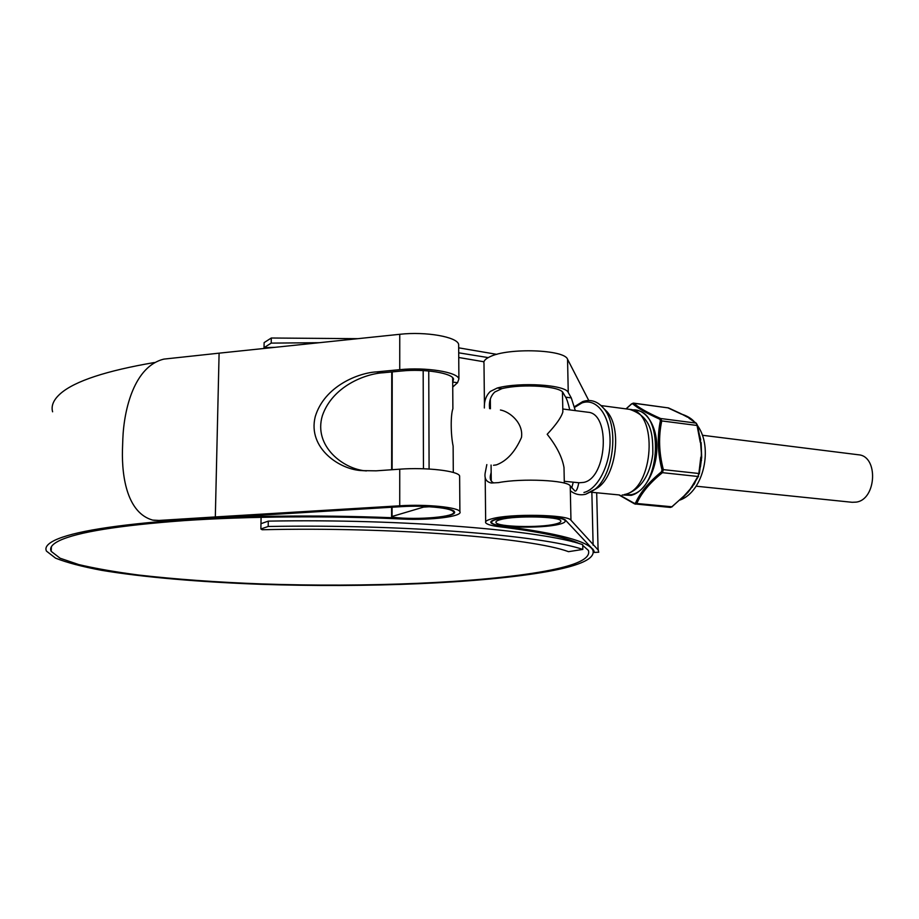 <?xml version="1.0" encoding="UTF-8"?>
<svg xmlns="http://www.w3.org/2000/svg" width="919" height="919" viewBox="0 0 919 919"><rect width="100%" height="100%" fill="white"/><g stroke="black" fill="none" stroke-linecap="round" stroke-linejoin="round"><path stroke-width="1.38" d="M582.83 549.424C542.497 535.536 404.394 524.025 268.187 526.484L260.881 528.976L262.133 529.735C394.159 526.702 531.963 537.994 568.528 551.676L582.83 549.424L582.726 544.668C542.405 530.435 404.394 518.626 268.279 521.13L268.187 526.484M572.813 541.854L572.79 540.981M268.279 521.13L260.973 523.692L260.881 528.976M260.973 523.692L261.088 517.282M264.017 348.462L264.121 342.626L271.289 338.008L357.859 338.674M319.157 342.707L271.208 343.109L264.029 347.681L274.93 347.325M458.742 357.502L483.968 361.776M496.811 354.355L458.673 347.83M271.208 343.109L271.289 338.008M488.219 357.606L458.707 352.816M696.142 486.197L852.12 502.291L856.244 502.119C876.565 499.534 878.61 456.146 858.541 454.79L858.185 454.744M452.86 405.578L452.883 408.725C450.563 415.043 450.678 434.365 453.124 446.094L453.17 451.976M393.458 517.34C417.915 520.223 457.225 516.754 453.561 511.814C451.723 509.413 443.613 507.725 429.23 506.76L423.567 507.104L392.068 516.478L393.458 517.34M582.738 545.392L588.39 550.412C591.055 558.534 576.374 565.495 544.335 571.308C479.121 583.025 365.739 587.448 261.708 583.933C216.677 582.244 175.598 579.269 138.47 575.018C115.22 571.963 95.3 568.482 78.712 564.565L60.091 558.224L51.2 551.354C49.373 547.816 52.073 544.266 59.276 540.694C77.391 532.09 119.229 525.381 184.788 520.568C249.175 516.26 330.748 515.662 402.04 519.028C430.31 520.533 463.245 516.524 459.891 511.653C458.638 507.288 426.462 504.026 399.731 505.795L215.322 516.938L219.101 353.16L163.961 359.099C134.622 366.072 123.985 408.633 122.824 439.029L122.457 449.701C121.699 478.604 127.89 513.158 152.715 520.108L159.113 520.441L153.841 520.292M594.007 551.055L594.248 552.445L598.751 552.204L598.085 549.907L570.963 520.234C568.183 514.525 510.171 513.445 491.768 518.821C487.047 520.074 485.025 521.383 485.68 522.727C486.794 524.404 491.481 525.76 499.741 526.782C539.683 531.768 566.23 537.385 579.384 543.646M575.328 410.621L571.285 397.904L568.252 392.505C565.633 384.785 520.257 381.81 497.248 388.013L490.321 391.448C486.117 395.48 484.118 400.994 484.347 407.99M486.829 464.589L485.163 473.067C484.302 478.673 486.369 481.981 491.366 483.003L498.408 482.636C521.716 478.064 567.632 480.235 570.239 485.91L574.972 491.056C576.339 491.504 577.614 488.724 578.786 482.728M588.757 400.489L567.551 359.272C564.726 349.473 507.92 347.554 489.93 356.756C485.312 358.904 483.337 361.133 483.991 363.442L484.439 405.061M594.248 552.204L593.605 550.148L565.736 520.43C563.129 515.433 512.503 514.502 496.283 519.201C492.102 520.303 490.298 521.452 490.884 522.635C491.837 524.106 495.938 525.289 503.164 526.185C558.66 533.388 588.562 541.383 592.87 550.182C595.569 558.488 580.509 565.599 547.69 571.526C481.154 583.404 366.084 587.861 260.491 584.3C200.262 582.072 143.743 577.339 101.676 570.331C82.055 566.644 66.673 562.577 55.554 558.143L46.49 551.136C44.652 547.575 47.328 544.002 54.497 540.395C72.716 531.619 115.231 524.76 182.019 519.832C247.636 515.421 330.932 514.801 403.625 518.247C428.507 519.591 457.432 516.053 454.457 511.791C453.331 507.943 425.118 505.094 401.695 506.633L162.95 521.096M569.78 409.908C568.183 403.154 566.805 398.892 565.61 397.146L563.106 392.815C560.682 386.198 522.452 383.499 501.889 388.634L494.767 392.034C490.608 396.032 488.874 401.396 489.551 408.151M52.601 411.804C50.924 405.647 53.658 399.478 60.826 393.286C75.151 381.029 106.317 370.782 154.323 362.534M452.734 387.048L457.547 382.718L452.745 382.074L453.561 379.133C452.447 373.103 424.704 368.611 401.672 371L383.039 372.769C365.762 373.723 332.621 385.969 322.374 415.664C313.149 446.255 343.752 469.552 366.405 470.919M491.16 472.366L490.355 475.893C489.827 479.27 490.941 481.602 493.698 482.877M571.756 487.886L573.249 482.176M593.123 545.243L591.859 492.297M457.547 382.718L458.903 378.938C457.662 372.08 426.014 366.934 399.742 369.679L376.468 371.896C358.881 372.769 324.453 385.877 315.228 416.698C307.371 448.369 340.248 470.183 362.58 470.631L376.158 470.827L399.742 469.184C426.347 467.151 458.374 470.93 459.626 475.973L459.626 477.306M458.661 346.383L458.65 344.43C457.398 336.928 425.899 331.311 399.754 334.298L219.101 353.16M215.322 516.938L159.113 520.441M598.751 552.204L594.248 552.445M598.338 550.435L598.051 548.482M593.835 490.114L597.626 487.828C616.189 475.64 622.152 428.541 607.149 411.85L603.645 408.323M500.717 519.557C497.064 520.51 495.49 521.51 495.996 522.543C497.179 526.978 539.947 528.023 555.363 524.06C559.487 523.072 561.302 522.015 560.797 520.889C560.096 516.432 515.214 515.398 500.717 519.557M558.89 524.347C563.588 523.221 565.656 522.026 565.082 520.751C564.323 515.697 513.353 514.537 497.03 519.258C492.929 520.338 491.16 521.464 491.734 522.624C493.112 527.632 541.371 528.827 558.89 524.347M562.819 410.127L562.853 411.93C561.406 417.192 556.179 424.647 547.184 434.285C556.592 446.106 562.198 457.191 564.002 467.553L564.082 471.7M500.43 410C509.586 411.563 523.658 422.97 521.475 437.455C515.122 451.907 506.76 461.039 496.375 464.888L493.514 465.278M587.54 412.183L587.942 412.24C610.859 413.389 607.022 478.133 583.714 482.395L579.154 482.774L564.277 481.28M681.461 414.17L667.699 407.76M632.996 403.188L633.846 403.257L631.456 404.107L626.126 408.898M619.429 494.95L634.351 503.325L635.523 503.049C640.106 492.607 648.745 482.188 661.45 471.815L662.013 469.965C657.659 452.998 657.119 436.559 660.393 420.638L659.727 419.179C646.654 413.286 637.614 408.128 632.605 403.717M700.358 439.592L701.679 457.329L700.439 466.955M693.673 484.646L688.17 492.147L682.622 497.742M681.955 498.236L691.938 487.139L698.497 476.237M701.174 459.569L701.496 460.511M672.306 506.495L688.17 492.147L698.601 476.122L697.923 476.479L698.854 473.492L699.313 473.905L701.243 458.179L701.404 449.816L700.301 439.374L697.498 425.394L695.936 423.085L688.813 418.076M634.351 503.325L635.546 504.186L636.798 503.497L671.846 506.771L683.288 496.708M635.523 503.049L636.798 503.497C641.324 493.043 649.859 482.762 662.438 472.665L661.45 471.815M662.013 469.965L663.357 469.632L662.438 472.665L697.923 476.479L691.341 487.38M660.393 420.638L661.76 420.925C658.418 436.548 658.946 452.78 663.357 469.632L698.854 473.492L700.818 457.122M633.524 403.119L668.641 407.956L633.846 403.257C638.671 407.668 647.608 412.757 660.658 418.513L661.76 420.925L697.061 425.474L700.255 442.326M697.452 425.394L695.936 423.085L660.658 418.513L659.727 419.179M680.347 413.412L668.802 408.059M688.859 418.088L696.315 423.245L697.498 425.394L700.496 440.592M670.376 507.426L672.191 506.783L670.376 507.426L634.661 503.922M687.676 417.272L680.761 413.607M701.094 460.453L699.302 473.836M428.748 370.966L429.093 469.023M392.218 371.896L392.114 469.712M392.08 507.219L392.068 516.478M423.567 507.104L423.567 506.346M423.452 468.77L423.177 370.564M570.963 520.234L570.239 485.91M568.252 392.505L567.551 359.272M399.731 505.795L399.742 469.184M399.742 369.679L399.754 334.298M383.039 372.769L376.468 371.896M501.889 388.634L497.248 388.013M571.285 397.904L565.61 397.146M583.944 492.481C598.154 489.069 610.813 463.75 610.032 439.041C609.469 414.251 595.868 397.64 581.888 402.97L574.582 407.393M600.383 404.98L603.691 408.392C619.843 426.347 613.398 477.329 593.433 490.424L586.035 494.089M601.072 405.589L629.607 409.357C652.076 416.881 652.961 434.698 652.8 454.227C649.871 475.548 640.945 488.942 626.023 494.411L624.403 494.502C653.937 489.758 658.659 410.931 629.607 409.357L629.078 409.288M632.398 409.966C645.689 408.335 657.2 425.635 656.844 448.116C656.648 470.562 644.587 492.274 631.158 495.352L622.14 494.985M623.783 494.824L631.008 494.709C661.703 489.666 664.391 407.956 633.972 410.483M684.081 415.17L682.22 414.32M701.128 442.648L701.679 457.329M699.761 435.87L700.715 439.741M695.097 482.441L693.937 484.635M692.386 486.519L691.674 487.495L692.375 487.047M858.541 454.79L702.403 435.261M453.561 511.814L453.561 510.907M453.297 472.458L453.124 446.094M452.883 408.725L452.676 377.743M391.597 516.731L391.609 507.242M391.655 469.747L391.758 371.942M51.2 551.354L51.395 546.702M485.669 521.739L485.198 477.156M592.87 550.182L592.847 549.011M489.597 408.645L489.54 403.487M490.884 522.635L490.872 521.774M490.39 478.845L490.355 475.893M459.891 511.653L459.626 475.973M458.903 378.938L458.65 344.43M598.085 549.907L596.684 492.768M363.533 470.712L362.58 470.631M570.343 490.792C575.018 494.422 580.13 495.571 585.702 494.227L597.626 487.828M607.149 411.85L603.691 408.392C597.591 401.224 590.607 398.961 582.738 401.58M495.996 522.543L495.984 521.797M565.082 520.751L565.07 519.901M564.312 483.107L564.002 467.553M562.853 411.93L562.451 391.988M587.942 412.24L562.796 409.001M491.722 521.774L491.711 520.935M491.263 481.028L491.079 465.037M490.436 408.748L490.332 399.076M618.82 494.904L590.699 492.193M574.421 406.738L582.646 401.614M680.232 499.982C703.885 491.068 713.27 447.335 697.578 425.715M694.224 421.637C691.513 418.616 687.642 416.227 682.633 414.48M626.011 408.875L631.514 403.901L633.524 403.131M618.889 494.904L634.615 503.899M683.736 496.639L684.586 495.8"/></g></svg>
